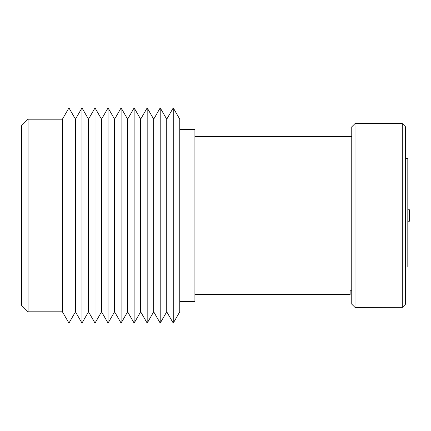 <?xml version="1.0" encoding="UTF-8"?>
<svg xmlns="http://www.w3.org/2000/svg" width="431" height="431" viewBox="0 0 431 431"><rect width="100%" height="100%" fill="white"/><g stroke="black" fill="none" stroke-linecap="round" stroke-linejoin="round"><path stroke-width="0.65" d="M21.55 305.288L21.55 125.712L28.069 119.193L28.069 311.807L21.55 305.288M407.818 209.795L409.45 209.795L409.45 221.205L407.818 221.205M28.069 119.193L62.425 119.193L62.425 311.807L28.069 311.807M62.425 311.807L68.944 323.099L68.944 107.901L62.425 119.193M68.944 323.099L75.463 311.807L75.463 119.193L68.944 107.901M75.463 311.807L81.982 323.099L81.982 107.901L75.463 119.193M81.982 323.099L88.5 311.807L88.5 119.193L81.982 107.901M88.5 311.807L95.019 323.099L95.019 107.901L88.5 119.193M95.019 323.099L101.538 311.807L101.538 119.193L95.019 107.901M101.538 311.807L108.062 323.099L108.062 107.901L101.538 119.193M108.062 323.099L114.581 311.807L114.581 119.193L108.062 107.901M114.581 311.807L121.1 323.099L121.1 107.901L114.581 119.193M121.1 323.099L127.619 311.807L127.619 119.193L121.1 107.901M127.619 311.807L134.138 323.099L134.138 107.901L127.619 119.193M134.138 323.099L140.657 311.807L140.657 119.193L134.138 107.901M140.657 311.807L147.176 323.099L147.176 107.901L140.657 119.193M147.176 323.099L153.695 311.807L153.695 119.193L147.176 107.901M153.695 311.807L160.213 323.099L160.213 107.901L153.695 119.193M160.213 323.099L166.732 311.807L166.732 119.193L160.213 107.901M166.732 311.807L173.251 323.099L173.251 107.901L166.732 119.193M173.251 323.099L179.77 311.807L179.77 119.193L173.251 107.901M351.755 136.39L194.909 136.39M350.123 294.61L350.123 290.214L350.123 294.61L194.909 294.61M350.123 290.214L351.755 290.214M179.77 301.49L194.909 301.49L194.909 129.51L179.77 129.51M355.015 307.422L351.755 304.162L351.755 126.838L355.015 123.578L355.015 307.422L402.409 307.292M402.279 123.578L405.539 126.838L405.539 304.162L402.279 307.422L402.279 123.578L355.015 123.578M407.818 267.042L405.539 267.042L407.818 267.042L407.818 158.457L405.539 158.457"/></g></svg>
